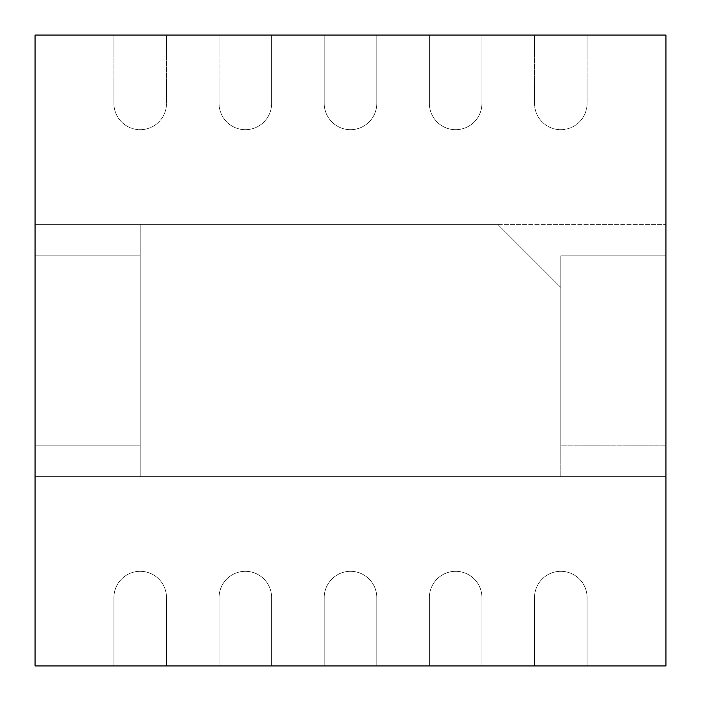 <?xml version="1.0" encoding="UTF-8"?>
<svg xmlns="http://www.w3.org/2000/svg" width="701" height="701" viewBox="0 0 701 701"><rect width="100%" height="100%" fill="white"/><g stroke="black" fill="none" stroke-linecap="round" stroke-linejoin="round"><path stroke-width="0.53" stroke-dasharray="3.5 2.63" d="M35.05 665.95L113.912 665.95L113.912 597.602A26.287 26.287 0 0 1 140.2 571.315A26.287 26.287 0 0 1 166.487 597.602L166.487 665.95L219.062 665.95L219.062 597.602A26.287 26.287 0 0 1 245.35 571.315A26.287 26.287 0 0 1 271.637 597.602L271.637 665.95L324.212 665.95L324.212 597.602A26.287 26.287 0 0 1 350.5 571.315A26.287 26.287 0 0 1 376.787 597.602L376.787 665.95L429.363 665.95L429.363 597.602A26.287 26.287 0 0 1 455.65 571.315A26.287 26.287 0 0 1 481.938 597.602L481.938 665.95L534.512 665.95L534.512 597.602A26.287 26.287 0 0 1 560.8 571.315A26.287 26.287 0 0 1 587.087 597.602L587.087 665.95L665.95 665.95L665.95 35.05L534.512 35.05L534.512 103.397A26.287 26.287 0 0 0 560.8 129.685A26.287 26.287 0 0 0 587.087 103.397L587.087 35.05L587.087 103.397L587.087 35.05L429.363 35.05L429.363 103.397A26.287 26.287 0 0 0 455.65 129.685A26.287 26.287 0 0 0 481.938 103.397L481.938 35.05L481.938 103.397L481.938 35.05L324.212 35.05L324.212 103.397A26.287 26.287 0 0 0 350.5 129.685A26.287 26.287 0 0 0 376.787 103.397L376.787 35.05L376.787 103.397L376.787 35.05L219.062 35.05L219.062 103.397A26.287 26.287 0 0 0 245.35 129.685A26.287 26.287 0 0 0 271.637 103.397L271.637 35.05L271.637 103.397L271.637 35.05L113.912 35.05L113.912 103.397A26.287 26.287 0 0 0 140.2 129.685A26.287 26.287 0 0 0 166.487 103.397L166.487 35.05L166.487 103.397L166.487 35.05L35.05 35.05L35.05 665.95M140.2 224.32L140.2 476.68L560.8 476.68L560.8 287.41L497.71 224.32L35.05 224.32L35.05 255.865L35.05 224.32L35.05 255.865L140.2 255.865L140.2 445.135L35.05 445.135L35.05 476.68L665.95 476.68L665.95 445.135L665.95 476.68L665.95 445.135L560.8 445.135L560.8 255.865L665.95 255.865L665.95 224.32L665.95 255.865L560.8 255.865L560.8 287.41L497.71 224.32L665.95 224.32L665.95 255.865L560.8 255.865L560.8 287.41L497.71 224.32L560.8 287.41L560.8 476.68L560.8 445.135L665.95 445.135L560.8 445.135L560.8 255.865L665.95 255.865L665.95 224.32L35.05 224.32L140.2 224.32L140.2 255.865L35.05 255.865L35.05 224.32L140.2 224.32L140.2 445.135L35.05 445.135L35.05 476.68L140.2 476.68L140.2 445.135L35.05 445.135L35.05 476.68L35.05 445.135L140.2 445.135L140.2 476.68L560.8 476.68L560.8 445.135L665.95 445.135L665.95 476.68L35.05 476.68L140.2 476.68L140.2 224.32M113.912 665.95L166.487 665.95L113.912 665.95L113.912 597.602A26.287 26.287 0 0 1 140.2 571.315A26.287 26.287 0 0 1 166.487 597.602L166.487 665.95L113.912 665.95L113.912 597.602A26.287 26.287 0 0 1 140.2 571.315A26.287 26.287 0 0 1 166.487 597.602L166.487 665.95L166.487 597.602A26.287 26.287 0 0 0 140.2 571.315A26.287 26.287 0 0 0 113.912 597.602L113.912 665.95M534.512 665.95L587.087 665.95L534.512 665.95L534.512 597.602A26.287 26.287 0 0 1 560.8 571.315A26.287 26.287 0 0 1 587.087 597.602L587.087 665.95L534.512 665.95L534.512 597.602A26.287 26.287 0 0 1 560.8 571.315A26.287 26.287 0 0 1 587.087 597.602L587.087 665.95L587.087 597.602A26.287 26.287 0 0 0 560.8 571.315A26.287 26.287 0 0 0 534.512 597.602L534.512 665.95M429.363 665.95L481.938 665.95L429.363 665.95L429.363 597.602A26.287 26.287 0 0 1 455.65 571.315A26.287 26.287 0 0 1 481.938 597.602L481.938 665.95L429.363 665.95L429.363 597.602A26.287 26.287 0 0 1 455.65 571.315A26.287 26.287 0 0 1 481.938 597.602L481.938 665.95L481.938 597.602A26.287 26.287 0 0 0 455.65 571.315A26.287 26.287 0 0 0 429.363 597.602L429.363 665.95M324.212 665.95L376.787 665.95L324.212 665.95L324.212 597.602A26.287 26.287 0 0 1 350.5 571.315A26.287 26.287 0 0 1 376.787 597.602L376.787 665.95L324.212 665.95L324.212 597.602A26.287 26.287 0 0 1 350.5 571.315A26.287 26.287 0 0 1 376.787 597.602L376.787 665.95L376.787 597.602A26.287 26.287 0 0 0 350.5 571.315A26.287 26.287 0 0 0 324.212 597.602L324.212 665.95M219.062 665.95L271.637 665.95L219.062 665.95L219.062 597.602A26.287 26.287 0 0 1 245.35 571.315A26.287 26.287 0 0 1 271.637 597.602L271.637 665.95L219.062 665.95L219.062 597.602A26.287 26.287 0 0 1 245.35 571.315A26.287 26.287 0 0 1 271.637 597.602L271.637 665.95L271.637 597.602A26.287 26.287 0 0 0 245.35 571.315A26.287 26.287 0 0 0 219.062 597.602L219.062 665.95M534.512 35.05L534.512 103.397A26.287 26.287 0 0 0 560.8 129.685A26.287 26.287 0 0 0 587.087 103.397L587.087 35.05L534.512 35.05L534.512 103.397A26.287 26.287 0 0 0 560.8 129.685A26.287 26.287 0 0 0 587.087 103.397A26.287 26.287 0 0 1 560.8 129.685A26.287 26.287 0 0 1 534.512 103.397L534.512 35.05M429.363 35.05L429.363 103.397A26.287 26.287 0 0 0 455.65 129.685A26.287 26.287 0 0 0 481.938 103.397L481.938 35.05L429.363 35.05L429.363 103.397A26.287 26.287 0 0 0 455.65 129.685A26.287 26.287 0 0 0 481.938 103.397A26.287 26.287 0 0 1 455.65 129.685A26.287 26.287 0 0 1 429.363 103.397L429.363 35.05M324.212 35.05L324.212 103.397A26.287 26.287 0 0 0 350.5 129.685A26.287 26.287 0 0 0 376.787 103.397L376.787 35.05L324.212 35.05L324.212 103.397A26.287 26.287 0 0 0 350.5 129.685A26.287 26.287 0 0 0 376.787 103.397A26.287 26.287 0 0 1 350.5 129.685A26.287 26.287 0 0 1 324.212 103.397L324.212 35.05M219.062 35.05L219.062 103.397A26.287 26.287 0 0 0 245.35 129.685A26.287 26.287 0 0 0 271.637 103.397L271.637 35.05L219.062 35.05L219.062 103.397A26.287 26.287 0 0 0 245.35 129.685A26.287 26.287 0 0 0 271.637 103.397A26.287 26.287 0 0 1 245.35 129.685A26.287 26.287 0 0 1 219.062 103.397L219.062 35.05M113.912 35.05L113.912 103.397A26.287 26.287 0 0 0 140.2 129.685A26.287 26.287 0 0 0 166.487 103.397L166.487 35.05L113.912 35.05L113.912 103.397A26.287 26.287 0 0 0 140.2 129.685A26.287 26.287 0 0 0 166.487 103.397A26.287 26.287 0 0 1 140.2 129.685A26.287 26.287 0 0 1 113.912 103.397L113.912 35.05M140.2 255.865L35.05 255.865L140.2 255.865"/><path stroke-width="1.05" d="M35.05 665.95L665.95 665.95L665.95 35.05L35.05 35.05L35.05 665.95"/></g></svg>
